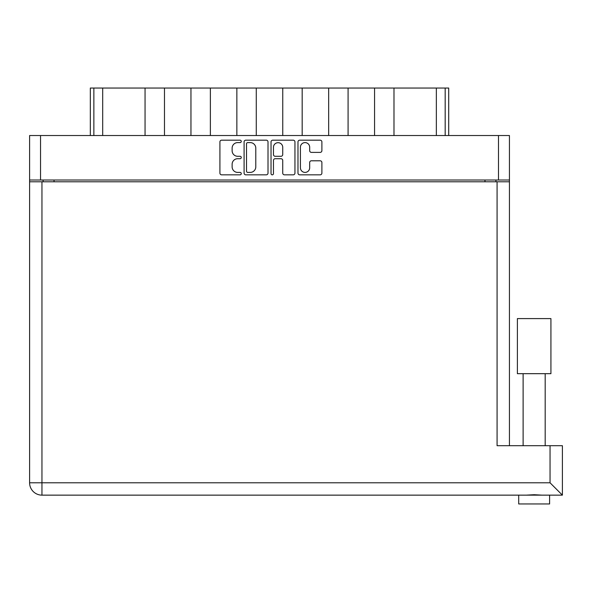 <?xml version="1.0" encoding="UTF-8"?>
<svg xmlns="http://www.w3.org/2000/svg" width="592" height="592" viewBox="0 0 592 592"><rect width="100%" height="100%" fill="white"/><g stroke="black" fill="none" stroke-linecap="round" stroke-linejoin="round"><path stroke-width="0.89" d="M300.41 167.773A4.632 4.632 0 0 0 305.043 172.405A4.632 4.632 0 0 0 309.675 167.773L309.675 162.526A1.732 1.732 0 0 1 311.414 160.795L320.161 160.795A1.732 1.732 0 0 1 321.893 162.526L321.893 173.101A1.732 1.732 0 0 1 320.161 174.832L299.715 174.832A1.732 1.732 0 0 1 297.983 173.101L297.983 141.91A1.732 1.732 0 0 1 299.715 140.178L320.161 140.178A1.732 1.732 0 0 1 321.893 141.91L321.893 150.657A1.732 1.732 0 0 1 320.161 152.388L311.414 152.388A1.732 1.732 0 0 1 309.675 150.657L309.675 147.238A4.632 4.632 0 0 0 305.043 142.598A4.632 4.632 0 0 0 300.41 147.238L300.41 167.773M272.246 174.832A1.214 1.214 0 0 0 273.46 173.619L273.46 160.447A1.732 1.732 0 0 1 275.191 158.715L281 158.715A1.732 1.732 0 0 1 282.732 160.447L282.732 173.101A1.732 1.732 0 0 0 284.463 174.832L293.218 174.832A1.732 1.732 0 0 0 294.949 173.101L294.949 141.91A1.732 1.732 0 0 0 293.218 140.178L272.771 140.178A1.732 1.732 0 0 0 271.032 141.91L271.032 173.619A1.214 1.214 0 0 0 272.246 174.832M268.006 173.101L268.006 141.91A1.732 1.732 0 0 0 266.267 140.178L245.821 140.178A1.732 1.732 0 0 0 244.089 141.91L244.089 173.101A1.732 1.732 0 0 0 245.821 174.832L266.267 174.832A1.732 1.732 0 0 0 268.006 173.101M29.6 135.524L29.6 180.012L29.6 135.524L509.438 135.524L509.438 445.709M509.438 180.012L29.6 180.012L29.6 181.781L509.438 181.781M237.681 142.598L240.063 142.598A1.214 1.214 0 0 0 241.27 141.392A1.214 1.214 0 0 0 240.063 140.178L221.645 140.178A1.732 1.732 0 0 0 219.913 141.91L219.913 173.101A1.732 1.732 0 0 0 221.645 174.832L240.063 174.832A1.214 1.214 0 0 0 241.27 173.619A1.214 1.214 0 0 0 240.063 172.405L237.681 172.405A5.543 5.543 0 0 1 232.131 166.863L232.131 164.265A5.543 5.543 0 0 1 237.681 158.715L240.063 158.715A1.214 1.214 0 0 0 241.27 157.502A1.214 1.214 0 0 0 240.063 156.288L237.681 156.288A5.543 5.543 0 0 1 232.131 150.745L232.131 148.148A5.543 5.543 0 0 1 237.681 142.598M43.105 181.781L43.105 180.012M495.933 180.012L495.933 181.781M90.332 135.524L90.332 88.038L102.69 88.038L102.69 135.524M93.862 135.524L93.862 88.038M145.055 135.524L145.055 88.038L102.69 88.038M164.48 135.524L164.48 88.038L145.055 88.038M190.957 135.524L190.957 88.038L164.48 88.038M210.375 135.524L210.375 88.038L190.957 88.038M236.859 135.524L236.859 88.038L210.375 88.038M256.277 135.524L256.277 88.038L236.859 88.038M282.761 135.524L282.761 88.038L256.277 88.038M302.179 135.524L302.179 88.038L282.761 88.038M328.664 135.524L328.664 88.038L302.179 88.038M348.081 135.524L348.081 88.038L328.664 88.038M374.558 135.524L374.558 88.038L348.081 88.038M393.983 135.524L393.983 88.038L374.558 88.038M436.348 135.524L436.348 88.038L393.983 88.038M436.348 88.038L445.177 88.038L445.177 135.524M448.706 135.524L448.706 88.038L448.706 135.524M445.177 88.038L448.706 88.038M247.73 142.598A1.214 1.214 0 0 0 246.516 143.812L246.516 171.192A1.214 1.214 0 0 0 247.73 172.405L250.238 172.405A5.543 5.543 0 0 0 255.788 166.863L255.788 148.148A5.543 5.543 0 0 0 250.238 142.598L247.73 142.598M282.732 147.327A4.632 4.632 0 0 0 278.099 142.687A4.632 4.632 0 0 0 273.46 147.327L273.46 154.556A1.732 1.732 0 0 0 275.191 156.288L281 156.288A1.732 1.732 0 0 0 282.732 154.556L282.732 147.327M534.154 373.678L517.386 373.678L517.386 318.6L550.923 318.6L550.923 373.678L534.154 373.678M549.598 495.141L549.598 503.962L518.703 503.962L518.703 495.141M562.4 495.141L550.042 482.783L550.042 445.709L562.4 445.709L562.4 495.141L41.958 495.141A12.358 12.358 0 0 1 29.6 482.783L29.6 181.781M542.08 495.141L534.154 494.72L526.229 495.141M550.042 445.709L497.08 445.709L497.08 181.781M41.958 181.781L41.958 495.141A12.358 12.358 0 0 1 29.6 482.783L550.042 482.783M40.545 135.524L40.545 180.012M498.494 180.012L498.494 135.524M54.05 180.012L54.05 181.781M484.989 181.781L484.989 180.012M41.958 495.141A12.358 12.358 0 0 1 29.6 482.783M545.188 373.678L545.188 445.709M523.121 373.678L523.121 445.709"/></g></svg>
